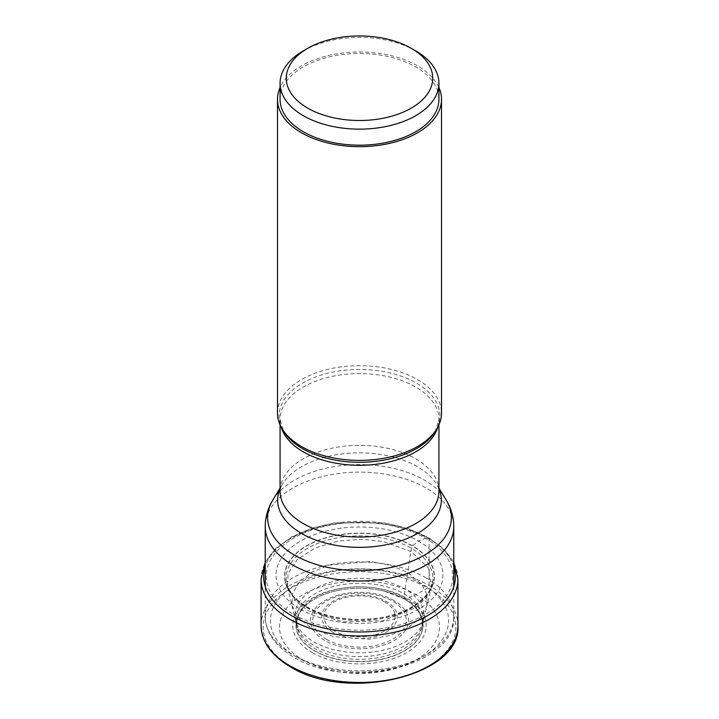 <?xml version="1.0" encoding="UTF-8"?>
<svg xmlns="http://www.w3.org/2000/svg" width="719" height="719" viewBox="0 0 719 719"><rect width="100%" height="100%" fill="white"/><g stroke="black" fill="none" stroke-linecap="round" stroke-linejoin="round"><path stroke-width="0.54" stroke-dasharray="3.6 2.7" d="M300.488 609.254A83.449 48.182 0 0 0 418.512 609.254A83.449 48.182 0 0 0 418.512 541.119L412.463 545.802A64.8 37.415 120 0 0 412.275 545.955L410.864 551.473A11838.299 6834.877 120 0 0 407.664 572.486L403.898 597.444L404.339 598.981A16.043 9.257 120 0 0 404.455 599.017L416.049 594.613A79.98 46.178 180 0 1 416.049 659.916A79.98 46.178 180 0 1 302.951 659.916A79.98 46.178 180 0 1 302.951 594.613A79.98 46.178 180 0 1 416.049 594.613L427.625 587.998A2.067 1.195 120 0 0 429.09 585.464L429.09 538.971A3.101 1.789 120 0 0 427.275 537.524A232.561 134.273 120 0 0 425.477 538.207L418.512 541.119A83.449 48.182 180 0 0 300.488 541.119A83.449 48.182 180 0 0 300.488 609.254M287.546 586.875L295.752 601.228L308.136 610.782L342.9 621.926L382.598 620.848L415.411 607.897L425.909 598.019L431.436 586.875L426.987 605.623L426.888 594.577L422.421 585.239L407.664 572.486L390.561 565.332L370.501 561.503L329.239 565.098L311.974 572.126L299.356 581.905L292.462 593.436L292.04 605.623L298.547 617.765L311.336 628.1L333.634 636.674L369.323 639.209L389.671 635.551L407.889 627.966L420.84 617.387L426.987 605.632L423.455 620.551A64.548 37.262 0 0 0 405.139 589.176A64.548 37.262 180 0 0 330.83 582.138A64.548 37.262 180 0 0 295.545 620.551L296.561 624.883A63.515 36.669 180 0 1 331.288 587.09A63.515 36.669 180 0 1 404.411 594.011A63.515 36.669 0 0 1 422.439 624.883L423.455 620.551A64.548 37.262 0 0 1 380.117 650.839A64.548 37.262 0 0 1 313.861 641.878A64.548 37.262 180 0 1 295.545 620.551L287.537 586.83L288.103 573.411L297.262 559.499L315.174 547.905L338.577 540.967L362.52 539.223L383.245 541.497L410.864 551.473L428.29 567.767L431.445 586.83L432.128 584.044A73.329 42.34 0 0 0 432.137 584.008A73.329 42.34 0 0 0 411.349 548.282A73.329 42.34 180 0 0 326.866 540.302A73.329 42.34 180 0 0 286.863 584.008L288.166 587.917L292.462 594.937C294.143 597.759 298.996 601.758 307.013 606.935C327.505 618.007 351.474 621.683 378.931 617.972C395.046 615.356 408.185 610.278 418.359 602.738L426.538 594.937C432.64 586.3 430.699 587.423 432.137 584.008M380.018 590.227A63.578 36.705 180 0 0 338.982 590.227A63.578 36.705 180 0 0 314.545 650.929A63.578 36.705 0 0 0 404.455 650.929A63.578 36.705 0 0 0 404.455 599.017A63.578 36.705 180 0 0 380.018 590.227L384.216 591.153A63.407 36.606 180 0 1 384.27 591.162A63.407 36.606 180 0 1 404.339 598.981A63.407 36.606 0 0 1 404.339 650.749A63.407 36.606 0 0 1 314.661 650.749A63.407 36.606 180 0 1 334.73 591.162A63.407 36.606 180 0 1 334.784 591.153A63.407 36.606 180 0 1 384.216 591.153M277.489 413.048A82.011 47.346 180 0 1 328.116 369.296A82.011 47.346 180 0 1 417.487 379.56A82.011 47.346 180 0 1 441.511 413.048M438.932 87.529A82.011 47.346 0 0 0 417.487 65.842A82.011 47.346 0 0 0 337.876 53.646A82.011 47.346 0 0 0 280.068 87.529M280.068 99.321A79.432 45.854 180 0 1 303.337 66.894A79.432 45.854 180 0 1 389.896 56.954A79.432 45.854 180 0 1 438.932 99.321M415.663 50.86A79.432 45.854 0 0 0 303.337 50.86M453.779 566.68A95.852 55.336 0 0 0 427.275 537.524A95.852 55.336 0 0 0 330.983 523.818A95.852 55.336 0 0 0 265.221 566.68M293.523 614.394A93.308 53.871 0 0 0 425.477 614.394A93.308 53.871 0 0 0 425.477 538.207A93.308 53.871 180 0 0 293.523 538.207A93.308 53.871 180 0 0 293.523 614.394M306.537 606.953A74.902 43.248 0 0 0 412.463 606.953A74.902 43.248 0 0 0 412.463 545.802A74.902 43.248 180 0 0 306.537 545.802A74.902 43.248 180 0 0 306.537 606.953M306.725 606.89A74.641 43.095 0 0 0 412.275 606.89A74.641 43.095 0 0 0 412.275 545.955A74.641 43.095 180 0 0 306.725 545.955A74.641 43.095 180 0 0 306.725 606.89M286.863 584.008A73.329 42.34 180 0 0 286.872 584.044A73.329 42.34 180 0 0 307.651 608.148A73.329 42.34 0 0 0 382.823 618.358A73.329 42.34 0 0 0 432.128 584.044M384.27 591.162L404.222 598.927C414.081 604.913 417.272 609.793 418.386 611.563L420.948 616.587C422.97 621.216 421.963 627.876 421.711 627.957A62.787 36.247 0 0 1 379.56 657.427A62.787 36.247 0 0 1 315.102 648.709A62.787 36.247 180 0 1 297.289 627.957L296.561 624.883A63.515 36.669 180 0 0 314.589 645.878A63.515 36.669 0 0 0 379.785 654.694A63.515 36.669 0 0 0 422.439 624.883L421.711 627.957A62.787 36.247 0 0 0 403.898 597.444A62.787 36.247 180 0 0 331.612 590.596A62.787 36.247 180 0 0 297.289 627.957L296.938 621.054L298.061 616.569L300.605 611.572L303.831 607.456L308.73 602.98C315.515 597.732 324.188 593.786 334.73 591.162M312.325 652.627A66.714 38.52 0 0 0 406.675 652.627A66.714 38.52 0 0 0 406.675 598.154A66.714 38.52 180 0 0 312.325 598.154A66.714 38.52 180 0 0 312.325 652.627M291.375 666.666A96.346 55.624 0 0 0 427.625 666.666A96.346 55.624 0 0 0 427.625 587.998A96.346 55.624 0 0 0 291.375 587.998A96.346 55.624 0 0 0 291.375 666.666M261.087 625.638A98.413 56.819 180 0 1 321.842 573.142A98.413 56.819 180 0 1 429.09 585.464A98.413 56.819 180 0 1 457.913 625.638M457.913 579.146A98.413 56.819 0 0 0 429.09 538.971A98.413 56.819 0 0 0 321.842 526.65A98.413 56.819 0 0 0 261.087 579.146M426.223 577.905A94.279 54.437 180 0 1 453.779 616.363A94.279 54.437 180 0 1 395.576 666.648A94.279 54.437 180 0 1 292.831 654.847A94.279 54.437 180 0 1 292.777 654.82A94.279 54.437 180 0 1 265.221 616.363A94.279 54.437 180 0 1 323.424 566.069A94.279 54.437 180 0 1 426.169 577.869A94.279 54.437 180 0 1 426.223 577.905M453.779 526.551A94.279 54.437 0 0 0 426.223 488.093A94.279 54.437 0 0 0 426.169 488.057A94.279 54.437 0 0 0 323.424 476.257A94.279 54.437 0 0 0 265.221 526.551M272.78 500.145A91.861 53.035 180 0 1 424.453 480.13A91.861 53.035 180 0 1 424.516 480.166A91.861 53.035 180 0 1 446.22 500.145M438.932 488.695A81.849 47.256 0 0 0 436.775 484.525A81.849 47.256 0 0 0 417.38 466.694A81.849 47.256 0 0 0 417.326 466.658A81.849 47.256 0 0 0 282.225 484.525A81.849 47.256 0 0 0 280.068 488.695M280.068 488.093L282.225 484.525C282.378 484.211 280.221 487.464 280.068 491.194A79.432 45.854 180 0 1 329.068 448.836A79.432 45.854 180 0 1 415.618 458.731A79.432 45.854 180 0 1 415.663 458.767A79.432 45.854 180 0 1 438.932 491.194C438.779 487.464 436.622 484.211 436.775 484.525L438.932 488.093M437.808 427.113A79.432 45.854 0 0 0 438.932 419.438A79.432 45.854 0 0 0 415.663 387.011A79.432 45.854 0 0 0 415.609 386.984A79.432 45.854 0 0 0 329.068 377.08A79.432 45.854 0 0 0 280.068 419.438A79.432 45.854 0 0 0 281.192 427.113M280.068 424.839L280.068 419.438L283.601 431.175A80.393 46.42 180 0 1 316.711 376.576A80.393 46.42 180 0 1 416.292 383.02A80.393 46.42 180 0 1 416.346 383.047A80.393 46.42 180 0 1 435.399 431.175L438.932 419.438L438.932 424.839M296.489 656.959A89.12 51.453 180 0 1 296.489 584.196A89.12 51.453 180 0 1 422.511 584.196A89.12 51.453 180 0 1 422.511 656.959A89.12 51.453 180 0 1 296.489 656.959M394.102 600.599A48.928 28.248 0 0 0 324.898 600.599A48.928 28.248 0 0 0 324.898 640.557A48.928 28.248 0 0 0 394.102 640.557A48.928 28.248 0 0 0 394.102 600.599M326.444 639.272A46.753 26.989 0 0 0 392.511 639.29A46.753 26.989 0 0 0 392.646 601.147A46.753 26.989 0 0 0 392.556 601.102A46.753 26.989 0 0 0 326.489 601.075A46.753 26.989 0 0 0 326.354 639.218A46.753 26.989 0 0 0 326.444 639.272M332.807 632.163A37.748 21.795 180 0 1 332.78 601.363A37.748 21.795 180 0 1 386.139 601.318A37.748 21.795 180 0 1 386.193 601.345A37.748 21.795 180 0 1 386.22 632.154A37.748 21.795 180 0 1 332.861 632.199A37.748 21.795 180 0 1 332.807 632.163M384.647 601.839A35.564 20.527 180 0 1 384.656 630.869A35.564 20.527 180 0 1 334.38 630.896A35.564 20.527 180 0 1 334.344 601.848A35.564 20.527 180 0 1 384.647 601.839M453.779 562.366L443.56 548.768L428.452 537.551L408.365 528.627L385.096 523.001L335.162 522.803L311.767 528.249L291.483 537.021L275.62 548.597L265.221 562.366M338.982 590.227L334.784 591.153M286.872 584.044L287.537 586.83M453.779 586.623L453.779 616.363C456.682 666.549 347.753 691.175 293.9 657.22C282.711 650.758 274.64 642.939 269.679 633.754C266.722 628.154 265.239 622.357 265.221 616.363L265.221 586.623"/><path stroke-width="1.08" d="M441.511 99.321L441.511 413.048A82.011 47.346 180 0 1 436.927 428.659A82.011 47.346 180 0 1 301.513 446.526A82.011 47.346 180 0 1 282.073 428.659A82.011 47.346 180 0 1 277.489 413.048L277.489 99.321A82.011 47.346 0 0 0 301.513 132.799A82.011 47.346 0 0 0 390.884 143.063A82.011 47.346 0 0 0 441.511 99.321A82.011 47.346 0 0 0 438.932 87.529M280.068 87.529A82.011 47.346 0 0 0 277.489 99.321M438.932 83.287L438.932 99.321A79.432 45.854 180 0 1 415.663 131.748A79.432 45.854 180 0 1 329.104 141.688A79.432 45.854 180 0 1 280.068 99.321L280.068 83.287A79.432 45.854 0 0 0 329.104 125.654A79.432 45.854 0 0 0 415.663 115.714A79.432 45.854 0 0 0 438.932 83.287A79.432 45.854 0 0 0 415.663 50.86L411.286 48.335A73.23 42.277 0 0 0 307.723 48.335A73.23 42.277 0 0 0 307.714 48.335A73.23 42.277 0 0 0 307.723 108.129A73.23 42.277 0 0 0 411.277 108.129A73.23 42.277 0 0 0 411.286 48.335M303.337 50.86L307.723 48.335L303.337 50.86A79.432 45.854 0 0 0 280.068 83.287M265.221 566.68A95.852 55.336 0 0 0 291.725 615.788A95.852 55.336 0 0 0 404.042 625.656A95.852 55.336 0 0 0 453.779 566.68M457.913 625.638A98.413 56.819 180 0 1 397.158 678.134A98.413 56.819 180 0 1 289.91 665.821A98.413 56.819 180 0 1 261.087 625.638L261.087 579.146A98.413 56.819 0 0 0 289.91 619.329A98.413 56.819 0 0 0 397.158 631.641A98.413 56.819 0 0 0 457.913 579.146L457.913 625.638C461.904 675.698 346.657 702.715 290.341 666.765C271.342 655.548 261.59 641.842 261.087 625.638M265.221 586.623L265.221 526.551A94.279 54.437 0 0 0 292.777 565.008A94.279 54.437 0 0 0 292.831 565.035A94.279 54.437 0 0 0 395.576 576.836A94.279 54.437 0 0 0 453.779 526.551L453.779 586.623M453.779 526.551C453.689 517.078 451.164 508.27 446.22 500.145A91.861 53.035 180 0 1 408.347 562.555A91.861 53.035 180 0 1 294.547 555.14A91.861 53.035 180 0 1 294.484 555.104A91.861 53.035 180 0 1 272.78 500.145C267.836 508.27 265.311 517.078 265.221 526.551M280.068 488.695A81.849 47.256 0 0 0 301.621 533.516A81.849 47.256 0 0 0 301.674 533.552A81.849 47.256 0 0 0 399.818 541.227A81.849 47.256 0 0 0 438.932 488.695M438.932 424.839L438.932 491.194A79.432 45.854 180 0 1 389.932 533.552A79.432 45.854 180 0 1 303.382 523.648A79.432 45.854 180 0 1 303.337 523.621A79.432 45.854 180 0 1 280.068 491.194L280.068 424.839M281.192 427.113A79.432 45.854 0 0 0 303.337 451.865A79.432 45.854 0 0 0 303.391 451.9A79.432 45.854 0 0 0 383.667 463.126A79.432 45.854 0 0 0 437.808 427.113M436.927 428.659L435.399 431.175A80.393 46.42 180 0 1 302.708 448.728A80.393 46.42 180 0 1 302.654 448.692A80.393 46.42 180 0 1 283.601 431.175L282.073 428.659M457.913 579.146L453.779 562.366M265.221 562.366L261.087 579.146M438.932 488.093L446.22 500.145M280.068 488.093L272.78 500.145"/></g></svg>
